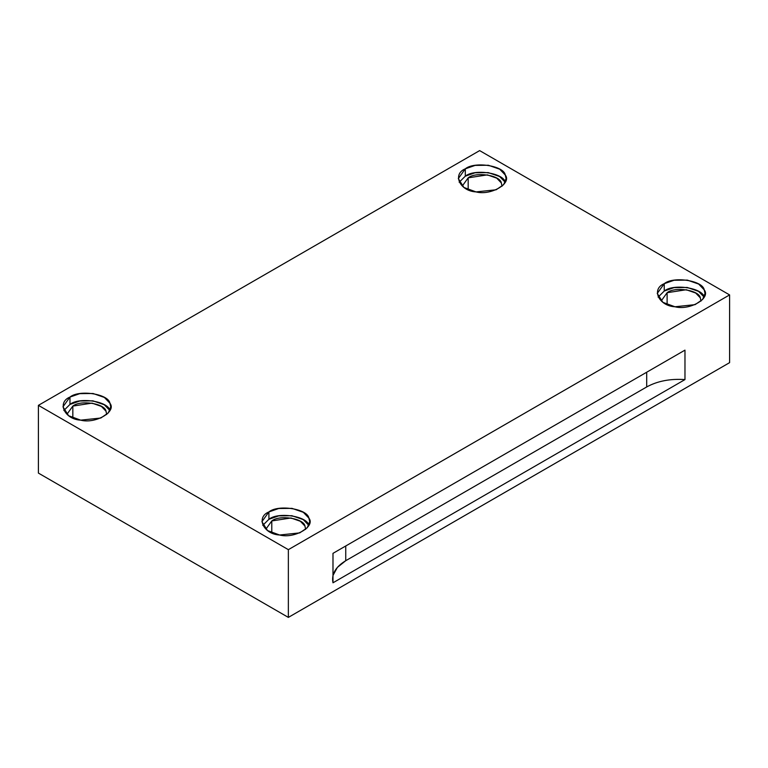 <?xml version="1.0" encoding="UTF-8"?>
<svg xmlns="http://www.w3.org/2000/svg" width="768" height="768" viewBox="0 0 768 768"><rect width="100%" height="100%" fill="white"/><g stroke="black" fill="none" stroke-linecap="round" stroke-linejoin="round"><path stroke-width="1.15" d="M332.986 575.434L337.373 567.389L345.744 560.707L345.744 545.981L345.744 560.707L646.704 386.947L646.704 372.221L646.704 386.947L345.744 560.707C335.52 566.918 331.267 574.282 332.986 582.797L684.97 379.584C670.224 378.586 657.466 381.043 646.704 386.947C657.466 381.043 670.224 378.586 684.97 379.584L684.97 350.131L332.986 553.344L332.986 582.797L332.986 553.344L684.97 350.131L684.97 379.584L332.986 582.797M468.173 177.84L462.355 185.942L468.173 177.84L468.173 189.744L468.173 177.84C475.843 171.466 500.237 175.238 501.36 182.976L502.022 186.278L501.36 182.976L496.752 178.157L487.334 174.874L468.173 177.84M505.277 182.371C503.923 173.05 474.547 168.509 465.302 176.189L459.168 182.256L465.302 176.189L475.066 172.771L488.256 172.598L499.603 176.496L505.229 182.256M465.302 168.826L458.304 178.579L463.92 187.469L476.016 191.904L496.128 189.782L503.654 184.656L506.093 178.579L505.277 175.008L499.728 169.21L488.381 165.254L475.133 165.398L465.302 168.826L465.302 176.189L465.302 168.826C474.547 161.146 503.923 165.686 505.277 175.008C512.179 183.475 490.675 195.888 476.016 191.904C459.869 191.126 451.997 174.163 465.302 168.826M667.114 292.704L661.306 300.797L667.114 292.704L667.114 304.608L667.114 292.704C674.794 286.32 699.178 290.093 700.301 297.84L700.973 301.133L700.301 297.84L695.693 293.021L686.275 289.738L667.114 292.704M704.218 297.226C702.864 287.904 673.488 283.363 664.243 291.043L658.109 297.12L664.243 291.043L674.016 287.635L687.197 287.453L698.554 291.35L704.17 297.12M664.243 283.68L657.245 293.434L662.87 302.333L674.957 306.768L695.078 304.646L702.595 299.51L705.034 293.434L704.218 289.862L698.678 284.064L687.322 280.109L674.074 280.262L664.243 283.68L664.243 291.043L664.243 283.68C673.488 276 702.864 280.541 704.218 289.862C711.12 298.33 689.616 310.752 674.957 306.768C658.81 305.981 650.938 289.018 664.243 283.68M271.776 520.944L265.968 529.046L271.776 520.944L271.776 532.848L271.776 520.944C279.456 514.57 303.84 518.342 304.963 526.08L305.635 529.382L304.963 526.08L300.365 521.261L290.938 517.978L271.776 520.944M308.89 525.475C307.526 516.154 278.15 511.613 268.906 519.293L262.771 525.36L268.906 519.293L278.678 515.875L291.859 515.702L303.216 519.59L308.832 525.36M268.906 511.93L261.907 521.683L267.533 530.573L279.619 535.008L299.741 532.886L307.258 527.76L309.696 521.683L308.89 518.112L303.341 512.314L291.984 508.358L278.736 508.502L268.906 511.93L268.906 519.293L268.906 511.93C278.15 504.25 307.526 508.79 308.89 518.112C315.782 526.579 294.278 538.992 279.619 535.008C263.472 534.23 255.6 517.267 268.906 511.93M72.835 406.09L67.018 414.182L72.835 406.09L72.835 417.994L72.835 406.09C80.506 399.706 104.899 403.478 106.022 411.226L106.694 414.518L106.022 411.226L101.414 406.406L91.997 403.123L72.835 406.09M109.939 410.621C108.586 401.29 79.21 396.749 69.965 404.429L63.83 410.506L69.965 404.429L79.738 401.021L92.918 400.838L104.275 404.736L109.891 410.506M69.965 397.066L62.966 406.829L68.592 415.718L80.678 420.154L100.8 418.032L108.317 412.896L110.755 406.829L109.939 403.258L104.4 397.45L93.043 393.494L79.795 393.648L69.965 397.066L69.965 404.429L69.965 397.066C79.21 389.386 108.586 393.926 109.939 403.258C116.842 411.715 95.338 424.138 80.678 420.154C64.531 419.366 56.659 402.403 69.965 397.066M38.4 473.088L38.4 405.35L479.645 150.605L38.4 405.35L288.355 549.658L729.6 294.912L479.645 150.605L729.6 294.912L729.6 362.65L288.355 617.395L288.355 549.658L38.4 405.35L38.4 473.088L288.355 617.395L38.4 473.088M729.6 362.65L729.6 294.912L288.355 549.658L288.355 617.395L729.6 362.65"/></g></svg>
